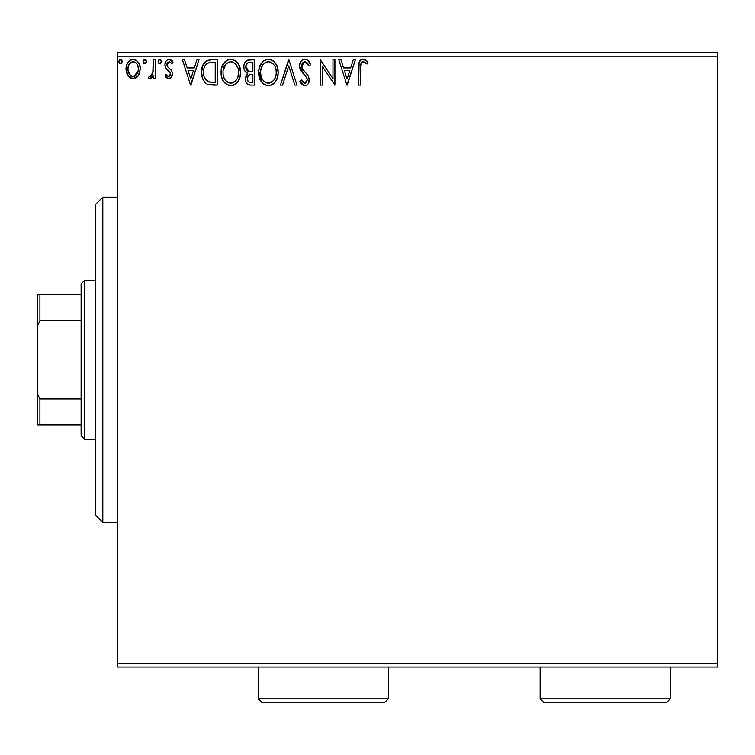 <?xml version="1.0" encoding="UTF-8"?>
<svg xmlns="http://www.w3.org/2000/svg" width="755" height="755" viewBox="0 0 755 755"><rect width="100%" height="100%" fill="white"/><g stroke="black" fill="none" stroke-linecap="round" stroke-linejoin="round"><path stroke-width="1.13" d="M117.27 667.014L717.25 667.014L117.27 667.014L117.27 56.181L717.25 56.181L717.25 663.4L117.27 663.4L117.27 667.014M138.401 75.547L139.854 72.414L140.194 67.346L138.561 62.712L136.296 60.353L133.154 59.475L130.02 60.353L127.755 62.722L126.434 65.732L126.047 69.856L127.066 74.056L128.907 76.793L131.587 78.407L134.72 78.407L137.41 76.784L138.401 75.547L140.298 68.988C140.345 63.741 137.967 60.57 133.154 59.475C128.35 60.57 125.972 63.75 126.028 68.988L127.916 75.566L133.154 78.614L138.401 75.547M153.274 59.796L155.219 59.796L153.274 59.796L152.821 72.99L151.755 75.434L150.481 76.312L149.33 76.01L148.405 77.973L151.038 78.322L153.274 75.566L153.274 78.284L155.219 78.284L155.219 59.796L155.219 78.284L155.219 59.796L153.274 59.796L152.963 72.357L150.207 76.34L149.33 76.01L148.405 77.973L149.886 78.614L153.274 75.566L153.274 78.284L155.219 78.284L153.274 78.284M168.705 78.614L171.527 76.991L172.376 73.027L171.319 70.177L167.355 66.487L167.044 63.675L167.846 62.335L169.271 61.74L171.942 63.694L173.055 61.976L171.376 60.202L169.054 59.475L167.27 59.956L165.949 61.268L164.949 64.817L165.817 68.063L170.337 72.98L170.347 74.707L169.394 76.095L167.789 76.142L166.091 74.396L164.949 75.981L166.544 77.737L168.705 78.614C171.215 78.086 172.451 76.472 172.404 73.763L171.781 70.913L167.355 66.487L166.893 64.722L169.271 61.74L171.942 63.694L173.055 61.976L169.054 59.475C166.298 60.06 164.93 61.844 164.949 64.817L165.59 67.676L169.998 72.178L170.46 73.848L168.582 76.34L166.091 74.396L164.949 75.981L168.705 78.614M209.003 59.975L211.296 59.796L205.841 61.23L202.746 65.581L201.604 72.131L202.444 78.02L204.577 82.031L207.314 84.183L210.277 84.938L217.166 85.098L217.166 59.796L211.296 59.796C204.539 60.721 201.311 64.826 201.604 72.131C201.311 77.321 203.208 81.332 207.314 84.183L217.166 85.098L217.166 59.796L217.166 85.098L213.335 85.098M249.735 59.796L254.794 59.796L247.81 60.107L244.582 63.175L243.846 65.676L243.997 68.988L245.177 71.546L247.763 73.443L245.941 75.849L245.469 80.049L246.168 82.38L247.706 84.258L250.169 85.051L254.794 85.098L254.794 59.796L254.794 85.098L254.794 59.796L249.735 59.796C245.781 60.409 243.799 62.807 243.771 66.978C243.742 70.007 245.073 72.159 247.763 73.443L245.394 78.831C245.422 82.814 247.366 84.909 251.217 85.098L250.688 85.088M282.54 85.098L280.426 85.098L288.533 59.796L280.426 85.098L282.54 85.098L288.693 65.902L294.846 85.098L296.96 85.098L288.854 59.796L296.96 85.098L288.854 59.796L280.426 85.098L282.54 85.098L288.693 65.902L294.846 85.098L296.96 85.098L294.846 85.098M332.974 59.796L332.974 78.624L320.318 59.796L320.318 85.098L322.262 85.098L322.262 66.232L334.918 85.098L334.918 59.796L332.974 59.796L334.918 59.796L332.974 59.796L332.974 78.624L320.318 59.796L320.318 85.098L322.262 85.098L322.262 66.232L334.918 85.098L334.918 59.796L334.503 85.098M360.541 68.271L361.551 62.599L363.901 61.844L367.015 64.015L367.996 62.07L365.92 60.07L363.221 59.145L360.607 60.06L359.097 62.401L358.597 85.098L360.541 85.098L360.541 68.271C359.946 65.166 360.852 62.995 363.24 61.74L367.015 64.015L367.996 62.07L363.221 59.145C359.361 60.466 357.813 63.42 358.597 68.016L358.597 85.098L360.541 85.098L360.635 65.336M353.236 59.796L355.35 59.796L347.243 85.098L355.35 59.796L353.236 59.796L350.631 67.903L343.525 67.903L340.93 59.796L338.806 59.796L346.913 85.098L355.35 59.796L353.236 59.796L350.631 67.903L343.525 67.903L340.93 59.796L338.806 59.796L346.913 85.098L338.806 59.796L340.93 59.796M304.897 59.145L302.613 59.787L300.915 61.466L299.556 65.996L300.811 70.498L306.171 76.68L307.276 79.067L306.719 82.106L305.36 83.088L303.123 82.465L301.405 79.907L299.886 81.464L301.764 84.324L304.765 85.749L306.983 85.032L308.21 83.767L309.229 78.841L307.889 75.368L302.142 68.516L301.792 64.298L302.934 62.571L305.039 61.74L307.559 63.278L309.003 65.959L310.588 64.675L307.804 60.24L304.897 59.145C301.377 59.919 299.593 62.203 299.556 65.996L303.765 74.16L306.171 76.68L307.342 79.945L304.793 83.154L301.405 79.907L299.886 81.464L304.765 85.749C307.814 85.088 309.323 83.126 309.295 79.841L308.295 75.991L302.142 68.516L301.509 66.034L305.039 61.74L309.003 65.959L310.588 64.675C309.739 61.589 307.851 59.739 304.897 59.145L303.736 59.296M278.151 72.338L276.868 65.694L274.405 61.891L270.63 59.466L266.137 59.475L262.381 61.957L259.22 67.941L258.691 72.461L259.229 77.01L261.032 81.21L264.193 84.494L267.393 85.674L270.781 85.391L273.839 83.569L275.886 81.049L277.614 76.85L278.151 72.338C278.246 65.138 274.99 60.74 268.393 59.145C261.796 60.796 258.569 65.232 258.691 72.461C258.559 79.756 261.843 84.192 268.544 85.749C275.094 84.022 278.293 79.558 278.151 72.338M240.524 72.338L239.241 65.694L236.787 61.891L233.002 59.466L228.52 59.475L224.754 61.957L221.593 67.941L221.064 72.461L221.602 77.01L223.404 81.21L226.566 84.494L229.775 85.674L233.153 85.391L236.211 83.569L238.259 81.049L239.986 76.85L240.524 72.338C240.619 65.138 237.363 60.74 230.766 59.145C224.169 60.796 220.941 65.232 221.064 72.461C220.932 79.756 224.216 84.192 230.917 85.749C237.466 84.022 240.666 79.558 240.524 72.338M196.885 59.796L199.009 59.796L190.892 85.098L199.009 59.796L196.885 59.796L194.29 67.903L187.183 67.903L184.579 59.796L182.465 59.796L190.571 85.098L199.009 59.796L196.885 59.796L194.29 67.903L187.183 67.903L184.579 59.796L182.465 59.796L190.571 85.098L182.465 59.796L184.579 59.796M161.381 61.58L160.975 60.192L159.758 59.475L158.541 60.192L158.135 61.58L158.531 62.976L159.758 63.694L160.975 62.976L161.381 61.58L159.758 59.475L158.135 61.58L159.758 63.694L161.381 61.58M146.461 61.58L146.055 60.192L144.837 59.475L143.62 60.192L143.214 61.58L143.61 62.976L144.837 63.694L146.055 62.976L146.461 61.58L144.837 59.475L143.214 61.58L144.837 63.694L146.461 61.58M122.131 61.58L121.725 60.192L120.507 59.475L119.29 60.192L118.884 61.58L119.29 62.976L120.507 63.694L121.725 62.976L122.131 61.58L120.507 59.475L118.884 61.58L120.507 63.694L122.131 61.58M717.25 52.567L117.27 52.567L117.27 663.4L717.25 663.4L717.25 667.014L717.25 56.181L117.27 56.181L117.27 52.567L717.25 52.567L717.25 56.181L717.25 52.567M360.541 85.098L358.597 85.098M358.597 68.016L358.597 67.167M358.719 64.619L358.842 63.514L358.71 64.628M359.097 62.382L359.418 61.608M359.842 60.891L360.588 60.089M361.211 59.645L362.334 59.23M363.957 59.211L364.637 59.4M364.646 59.4L366.232 60.296M367.996 62.07L367.015 64.015L365.788 62.976L366.42 63.495M365.524 62.769L362.759 61.806M361.098 63.307L360.758 64.364L361.098 63.307M360.73 64.543L360.654 65.128M347.083 78.992L344.356 70.498L349.801 70.498L347.083 78.992L344.356 70.498L349.801 70.498L347.083 78.992M322.262 85.098L320.318 85.098L320.762 59.796M305.426 59.183L306.228 59.352M310.588 64.675L309.003 65.959L308.37 64.571M306.974 62.618L307.559 63.278M305.784 61.863L304.284 61.834M303.538 62.146L302.944 62.561M302.755 62.731L301.802 64.288M301.792 64.298L301.547 66.676M301.509 66.034L302.142 68.516M302.821 69.611L303.265 70.206M303.623 70.649L304.237 71.357M304.473 71.621L305.369 72.555M306.049 73.254L307.587 74.981M307.889 75.368L307.436 74.792M309.229 78.841L309.267 79.341M309.276 80.36L308.21 83.767L309.022 81.917M307.578 84.541L306.992 85.032M306.398 85.381L305.435 85.692M303.906 85.645L303.114 85.353M302.415 84.928L300.292 82.21M299.886 81.464L301.405 79.907L301.877 80.757M302.812 82.125L303.406 82.691M303.623 82.824L304.793 83.154M306.719 82.106L307.276 79.077M307.342 79.945L306.058 76.538M306.502 77.161L303.765 74.16M302.963 73.311L301.462 71.489M300.282 69.422L299.895 68.328M299.867 68.252L299.659 67.289M299.631 64.807L299.584 65.392M300.405 62.316L300.905 61.485M300.934 61.438L301.651 60.57M302.613 59.787L303.699 59.305L302.613 59.787M306.171 76.68L306.662 77.416M302.009 80.983L301.405 79.907M308.521 76.444L308.097 75.679M278.019 74.613L277.859 75.717M277.614 76.85L277.33 77.841M277.019 78.718L274.499 82.908M273.839 83.579L272.819 84.381L273.839 83.569M272.272 84.72L270.8 85.391M269.875 85.626L269.11 85.73M267.374 85.674L266.279 85.447M264.826 84.862L264.184 84.484M262.419 83.003L258.72 71.31M258.823 70.149L258.927 69.366M260.258 65.109L264.09 60.457M269.554 59.23L270.62 59.466M272.923 60.579L274.395 61.872M274.442 61.929L275.783 63.675M276.877 65.723L277.33 66.893M277.878 69.082L278.019 70.036M270.781 85.391L271.63 85.06M275.792 63.694L274.405 61.891M261.003 63.769L260.267 65.09M258.691 72.461L258.72 73.603M258.984 75.925L259.229 77.01M267.355 61.834L267.997 61.759M275.509 76.925L275.934 75.264M273.782 80.228L273.367 80.728M270.743 82.672L268.459 83.154C263.146 81.814 260.541 78.256 260.635 72.461L260.739 74.292L260.635 72.461C260.513 66.629 263.118 63.052 268.459 61.74C273.716 63.052 276.302 66.591 276.207 72.348L276.103 70.526L276.207 72.348C276.321 78.152 273.744 81.748 268.459 83.154L268.912 83.135M261.9 78.397L262.815 79.917M261.976 78.539L260.739 74.292M263.268 80.502L264.288 81.512L263.268 80.502M267.544 83.078L265.458 82.342M266.657 82.871L267.261 83.031M265.788 62.354L266.647 62.014M261.07 68.78L262.466 65.44L264.354 63.269M262.995 64.666L261.787 66.704M260.739 70.63L261.06 68.818M275.094 66.78L275.622 68.186M271.885 62.788L273.234 63.967M269.365 61.806L270.252 62.004M269.516 83.05L270.281 82.852M276.179 73.263L276.103 74.179M249.999 85.032L248.31 84.598M247.234 83.862L246.158 82.37M245.715 81.229L245.469 80.068M245.413 79.445L245.469 80.049M245.941 75.849L246.215 75.255M246.677 74.528L247.13 74.009M246.847 72.98L246.017 72.414M244.733 70.866L244.356 70.102M244.356 70.092L244.158 69.545M243.771 66.978L243.789 66.327M243.856 65.666L244.29 63.864M244.875 62.637L245.677 61.532M247.225 60.353L247.8 60.107M250.603 85.088L251.217 85.098M246.111 69.045L245.715 66.978C245.894 63.873 247.527 62.344 250.622 62.391L252.85 62.391L252.85 71.8L248.773 71.499L251.868 71.8L248.773 71.499L245.743 66.431L245.819 68.092M248.187 81.531L247.376 79.511L247.697 76.755L249.207 74.877L251.859 74.396L250.349 74.5M247.517 77.312L247.338 78.784C247.432 75.84 248.942 74.377 251.859 74.396L252.85 74.396L252.85 82.503L250.83 82.503C248.508 82.399 247.338 81.162 247.338 78.784L248.121 81.455M249.745 82.399L248.999 82.153M248.999 75L248.518 75.415M248.084 71.225L247.178 70.593M245.819 65.874L247.687 62.948M247.036 63.458L246.432 64.251M246.139 64.836L245.866 65.657M247.517 80.228L247.376 79.511M247.338 78.784L247.357 78.265M247.697 76.755L248.499 75.434M251.859 74.396L252.85 74.396L252.85 82.503L250.83 82.503M240.392 74.613L240.232 75.717M239.986 76.84L239.703 77.841M239.392 78.718L236.881 82.908M236.211 83.579L235.192 84.381L236.211 83.569M234.654 84.72L234.003 85.06M232.247 85.626L231.483 85.73M229.775 85.674L228.652 85.447M227.198 84.862L226.557 84.484M224.82 83.022L223.423 81.238M222.046 78.463L221.366 75.925M221.253 75.273L221.196 74.783M221.092 73.603L221.092 71.31M221.196 70.149L221.3 69.366M222.631 65.109L226.462 60.457M231.927 59.23L232.993 59.466M235.296 60.579L236.768 61.872M236.815 61.929L238.155 63.675M239.25 65.723L239.703 66.893M240.25 69.082L240.392 70.036M238.174 63.694L236.787 61.891M223.376 63.769L222.64 65.09M229.728 61.834L230.369 61.759M235.645 64.005L233.484 62.344L235.617 63.977L237.995 68.186M237.882 76.925L238.58 72.348C238.693 78.152 236.117 81.748 230.832 83.154L229.916 83.078L230.832 83.154C225.518 81.814 222.914 78.256 223.008 72.461C222.885 66.629 225.49 63.052 230.832 61.74C236.088 63.052 238.674 66.591 238.58 72.348L238.316 75.264M236.155 80.228L234.267 82.031L231.285 83.135M224.273 78.397L225.188 79.917M223.008 72.461L223.112 74.292L223.008 72.461M223.423 76.028L223.112 74.292M224.348 78.539L223.442 76.095M225.641 80.502L226.66 81.512L225.641 80.502M229.916 83.078L227.831 82.342M229.029 82.871L229.633 83.031M228.161 62.354L229.02 62.014M223.112 70.63L225.953 63.986M225.368 64.666L224.169 66.704M238.58 72.348L238.476 70.526L238.58 72.348M237.466 66.78L236.721 65.421M231.738 61.806L232.625 62.004M231.898 83.05L232.653 82.852M233.116 82.672L235.739 80.728M210.258 84.938L208.899 84.711M208.776 84.683L208.059 84.484M207.672 84.334L206.927 83.984M206.511 83.748L205.851 83.276M205.049 82.55L204.614 82.068M202.812 79.011L202.519 78.265M202.453 78.039L202.161 77.019M202.142 76.963L201.878 75.679M201.736 74.651L201.67 73.877M201.632 70.979L201.708 69.904M204.926 62.042L206.445 60.844M203.199 64.562L202.746 65.581M209.711 82.182L208.342 81.795C204.898 79.615 203.293 76.387 203.548 72.131C203.303 68.176 204.756 65.147 207.927 63.033L215.222 62.391L215.222 82.503L208.342 81.795L206.049 80.143L204.548 77.718L209.012 82.021M205.067 65.676L206.785 63.713M205.407 65.157L206.077 64.335M208.229 62.92L213.127 62.391L209.192 62.674M212.532 82.474L211.117 82.38M203.548 72.131L203.746 69.479L203.548 72.131M203.642 74.047L203.605 73.565M204.029 76.179L203.774 74.981M190.741 78.992L188.014 70.498L193.459 70.498L190.741 78.992L188.014 70.498L193.459 70.498L190.741 78.992M168.101 78.548L167.563 78.369M164.949 75.981L166.091 74.396L166.572 75.056L166.091 74.396M168.176 76.283L169.988 75.481M169.998 75.472L170.262 74.971M170.356 74.669L170.432 73.414M170.46 73.848L169.394 71.404M169.092 71.121L168.054 70.272M164.949 64.817L164.986 65.553M165.505 62.061L165.949 61.268M170.017 59.588L172.263 60.928M173.055 61.976L171.942 63.694L171.442 62.995M169.271 61.74L167.846 62.335M167.497 62.75L167.044 63.665M167.015 63.779L167.563 66.77M166.893 64.722L167.355 66.487M168.846 67.95L169.431 68.394M172.253 72.244L172.404 73.763M172.206 75.453L171.772 76.576M170.753 69.517L170.111 68.931M170.271 59.664L169.667 59.522M161.353 61.948L160.466 63.495M158.71 63.193L158.239 62.335M160.909 60.107L161.259 60.759M151.991 77.576L151.349 78.133M151.028 78.322L150.481 78.539M149.679 78.596L148.405 77.973L149.33 76.01L150.745 76.236M149.886 78.614L148.405 77.973M149.33 76.01L150.207 76.34L149.33 76.01M152.435 74.226L153.199 69.989M153.265 67.289L153.274 66.015M153.152 70.781L152.963 72.357M146.366 62.306L146.064 62.967M146.055 62.986L145.451 63.543M145.017 63.675L144.13 63.495M144.46 63.637L143.61 62.976M143.78 63.193L143.327 62.391M145.215 59.522L146.055 60.192M145.989 60.107L146.338 60.759M137.419 76.765L136.202 77.756M131.71 78.435L133.55 78.596M130.105 77.756L129.52 77.331M127.916 75.566L128.388 76.198M127.048 74.018L126.5 72.565M126.453 72.386L126.132 70.762M126.047 69.866L126.028 68.988M126.123 67.346L126.245 66.572M126.444 65.713L126.689 64.902M127.038 64.043L127.765 62.712M128.737 61.438L129.567 60.674M130.03 60.343L132.295 59.532M133.569 59.494L134.786 59.683M136.806 60.711L137.74 61.617M138.561 62.712L139.165 63.807M139.854 72.414L139.25 74.066M139.194 74.179L138.939 74.669M137.778 61.655L136.296 60.353M133.163 61.74L131.936 61.929L133.163 61.74C136.712 62.656 138.439 65.062 138.354 68.979C138.439 72.905 136.702 75.358 133.163 76.34L133.163 76.34C129.615 75.358 127.888 72.895 127.972 68.979L128.256 66.534L127.972 68.979C127.878 65.062 129.605 62.646 133.163 61.74L135.475 62.467L136.797 63.741M137.136 64.26L138.278 67.742M138.278 70.224L136.778 74.245L134.881 75.944L133.163 76.34L134.381 76.142M132.54 76.293L129.935 74.726L128.039 70.215M131.455 62.118L129.18 64.26L131.946 61.929M135.966 62.835L135.164 62.269M134.163 76.208L138.222 70.677M122.112 61.948L121.215 63.486M119.46 63.193L118.979 62.306M120.696 59.494L121.206 59.673M121.659 60.107L122.008 60.759M273.244 63.977L274.348 65.421M275.783 68.743L276.103 70.536M274.829 78.567L274.386 79.369M271.894 82.031L271.102 82.503M265.014 82.059L264.288 81.512M251.085 71.791L250.311 71.753M249.924 71.716L249.15 71.602M246.932 70.347L246.139 69.12M245.715 66.978L245.743 66.431M250.622 62.391L252.85 62.391L252.85 71.8L251.868 71.8M225.962 63.986L226.727 63.269M238.155 68.743L238.476 70.536M237.202 78.567L236.759 79.369M227.387 82.059L226.66 81.512M213.127 62.391L215.222 62.391L215.222 82.503L213.948 82.503M205.2 78.992L204.548 77.718M203.746 69.479L203.963 68.431M127.972 68.979L128.039 67.742M128.256 66.534L129.18 64.26M134.371 61.929L135.475 62.467M138.071 71.442L137.117 73.726M136.778 74.245L136.391 74.736M131.936 76.142L130.841 75.575M102.812 522.432L95.583 515.203L95.583 204.369L102.812 197.14L117.27 197.14L102.812 197.14L102.812 522.432L117.27 522.432L102.812 522.432L102.812 197.14L95.583 204.369L95.583 515.203L102.812 522.432M81.125 398.885L81.125 435.692L84.739 439.306L84.739 280.275L81.125 283.889L81.125 398.885L81.125 283.889L84.739 280.275L84.739 439.306L95.583 439.306L84.739 439.306L81.125 435.692L81.125 398.885L39.921 398.885L37.75 394.488L37.75 325.094L39.921 320.696L81.125 320.696L39.921 320.696L39.921 294.733L37.75 294.733L37.75 325.094L37.75 294.733L39.921 294.733L39.921 320.696L37.75 325.094L37.75 424.848L81.125 424.848L39.921 424.848L39.921 398.885L39.921 424.848L37.75 424.848L37.75 394.488L39.921 398.885L81.125 398.885M95.583 280.275L84.739 280.275L95.583 280.275M81.125 294.733L39.921 294.733L81.125 294.733M540.146 698.819L543.76 702.433L666.646 702.433L670.261 698.819L540.146 698.819L670.261 698.819L670.261 667.014L670.261 698.819L666.646 702.433L543.76 702.433L540.146 698.819L540.146 667.014L540.146 698.819M258.229 698.819L261.843 702.433L384.729 702.433L388.344 698.819L258.229 698.819L388.344 698.819L388.344 667.014L388.344 698.819L384.729 702.433L261.843 702.433L258.229 698.819L258.229 667.014L258.229 698.819"/></g></svg>
